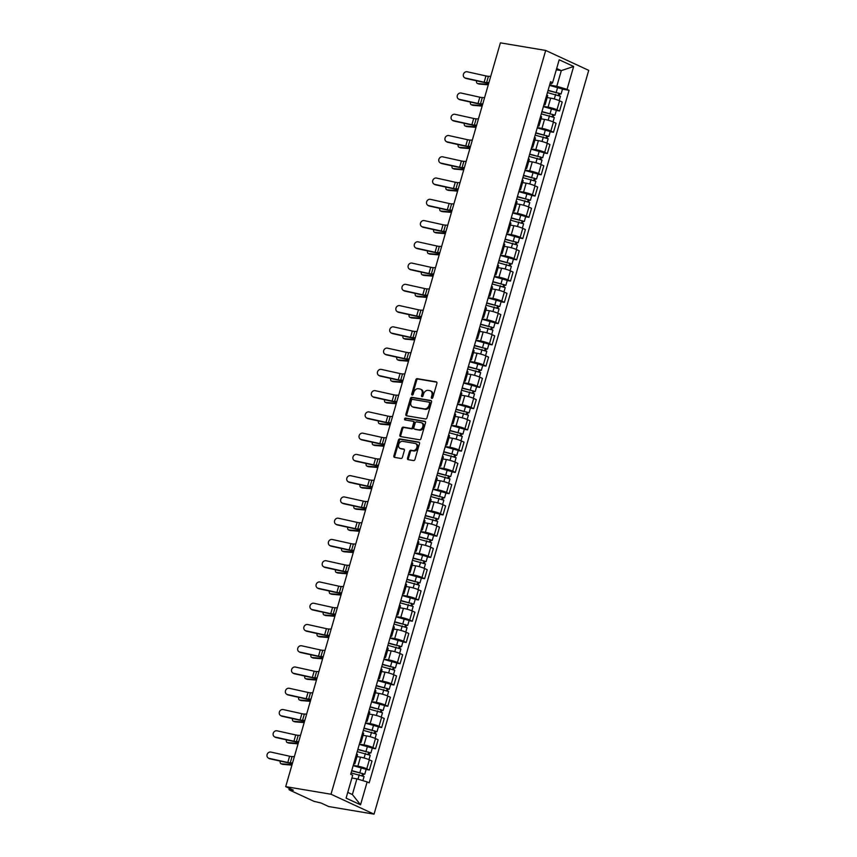 <?xml version="1.0" encoding="UTF-8"?>
<svg xmlns="http://www.w3.org/2000/svg" width="857" height="857" viewBox="0 0 857 857"><rect width="100%" height="100%" fill="white"/><g stroke="black" fill="none" stroke-linecap="round" stroke-linejoin="round"><path stroke-width="1.29" d="M431.799 398.376A0.986 0.739 -65.2 0 0 432.806 397.562L436.909 383.358A1.403 1.05 -65.2 0 0 436.234 381.836L417.263 378.665A1.403 1.05 -65.2 0 0 415.827 379.822L411.724 394.038A0.986 0.739 -65.2 0 0 413.203 394.284L413.727 392.442A4.499 3.364 -65.2 0 1 418.345 388.724L419.919 388.992A4.499 3.364 -65.2 0 1 420.573 389.196A4.499 3.364 -65.2 0 1 422.062 393.834L421.526 395.677A0.986 0.739 -65.2 0 0 423.004 395.923L423.529 394.081A4.499 3.364 -65.2 0 1 428.146 390.374L429.721 390.631A4.499 3.364 -65.2 0 1 430.375 390.835A4.499 3.364 -65.2 0 1 431.864 395.484L431.328 397.316A0.986 0.739 -65.2 0 0 431.799 398.376M407.525 458.152A1.403 1.05 -65.2 0 0 408.2 459.673L413.513 460.563A1.403 1.05 -65.2 0 0 414.959 459.395L419.512 443.615A1.403 1.05 -65.2 0 0 418.848 442.105L399.876 438.923A1.403 1.05 -65.2 0 0 398.43 440.08L393.877 455.87A1.403 1.05 -65.2 0 0 394.541 457.381L400.98 458.463A1.403 1.05 -65.2 0 0 402.415 457.295L404.365 450.546A1.403 1.05 -65.2 0 0 403.701 449.025L400.508 448.49A3.76 2.817 -65.2 0 1 399.962 448.329A3.76 2.817 -65.2 0 1 398.837 444.087A3.76 2.817 -65.2 0 1 402.576 441.334L415.067 443.433A3.76 2.817 -65.2 0 1 415.613 443.594A3.76 2.817 -65.2 0 1 416.727 447.836A3.76 2.817 -65.2 0 1 412.999 450.589L410.921 450.236A1.403 1.05 -65.2 0 0 409.475 451.403L407.525 458.152L408.393 458.549A1.403 1.05 -65.2 0 0 408.521 459.727M331.016 794.235L285.702 786.64L500.392 42.85L545.695 50.445L331.016 794.235L374.048 814.15L588.727 70.36L545.695 50.445M425.522 418.955A1.403 1.05 -65.2 0 0 426.968 417.798L431.521 402.019A1.403 1.05 -65.2 0 0 430.857 400.498L411.885 397.327A1.403 1.05 -65.2 0 0 410.439 398.484L405.886 414.263A1.403 1.05 -65.2 0 0 406.55 415.784L425.522 418.955M425.511 422.812L420.958 438.602A1.403 1.05 -65.2 0 1 419.523 439.759L400.551 436.577A1.403 1.05 -65.2 0 1 399.887 435.067L401.837 428.307A1.403 1.05 -65.2 0 1 403.272 427.15L410.964 428.436A1.403 1.05 -65.2 0 0 412.41 427.279L413.695 422.801A1.403 1.05 -65.2 0 0 413.031 421.28L405.018 419.941A0.986 0.739 -65.2 0 1 405.565 418.066L424.847 421.301A1.403 1.05 -65.2 0 1 425.511 422.812M285.702 786.64L293.319 790.165L289.57 790.047L313.919 801.316L321.118 803.03L328.734 806.555L374.048 814.15M544.174 103.879A6.588 0.878 16.1 0 1 545.116 104.65L547.709 95.663A6.588 0.878 -163.9 0 0 546.777 94.881M543.467 106.354L548.084 107.136A6.588 0.878 16.1 0 1 556.975 109.792L559.578 100.794A6.588 0.878 -163.9 0 0 550.676 98.137L547.162 97.548M559.578 100.794L562.203 102.015L559.6 111.003L556.332 110.457M545.116 104.65A6.588 0.878 16.1 0 1 543.906 104.811M556.975 109.792L559.6 111.003M538.046 125.133A6.588 0.878 16.1 0 1 538.978 125.915L541.57 116.916A6.588 0.878 -163.9 0 0 540.638 116.145M550.194 131.721L553.472 132.267L556.064 123.269L553.44 122.058A6.588 0.878 -163.9 0 0 544.538 119.391L541.024 118.802M538.978 125.915A6.588 0.878 16.1 0 1 537.768 126.075M537.328 127.618L541.945 128.389A6.588 0.878 16.1 0 1 550.847 131.046L553.472 132.267M531.908 146.397A6.588 0.878 16.1 0 1 532.84 147.168L535.432 138.181A6.588 0.878 -163.9 0 0 534.5 137.399M544.066 152.975L547.334 153.521L549.926 144.533L547.302 143.312A6.588 0.878 -163.9 0 0 538.41 140.655L534.897 140.066M532.84 147.168A6.588 0.878 16.1 0 1 531.629 147.329M531.19 148.872L535.807 149.643A6.588 0.878 16.1 0 1 544.709 152.31L547.334 153.521M525.769 167.651A6.588 0.878 16.1 0 1 526.701 168.433L529.305 159.434A6.588 0.878 -163.9 0 0 528.362 158.663M537.928 174.239L541.196 174.785L543.788 165.787L541.163 164.576A6.588 0.878 -163.9 0 0 532.272 161.909L528.758 161.32M526.701 168.433A6.588 0.878 16.1 0 1 525.502 168.593M525.052 170.136L529.669 170.907A6.588 0.878 16.1 0 1 538.571 173.564L541.196 174.785M519.631 188.915A6.588 0.878 16.1 0 1 520.563 189.686L523.166 180.698A6.588 0.878 -163.9 0 0 522.234 179.916M531.79 195.492L535.057 196.039L537.66 187.051L535.036 185.83A6.588 0.878 -163.9 0 0 526.134 183.173L522.62 182.584M520.563 189.686A6.588 0.878 16.1 0 1 519.363 189.847M518.913 191.39L523.541 192.161A6.588 0.878 16.1 0 1 532.433 194.828L535.057 196.039M513.493 210.169A6.588 0.878 16.1 0 1 514.436 210.951L517.028 201.952A6.588 0.878 -163.9 0 0 516.096 201.181M525.652 216.757L528.919 217.303L531.522 208.305L528.898 207.094A6.588 0.878 -163.9 0 0 519.995 204.427L516.482 203.837M514.436 210.951A6.588 0.878 16.1 0 1 513.225 211.111M512.786 212.654L517.403 213.425A6.588 0.878 16.1 0 1 526.294 216.082L528.919 217.303M507.365 231.433A6.588 0.878 16.1 0 1 508.297 232.204L510.89 223.216A6.588 0.878 -163.9 0 0 509.958 222.434M519.513 238.01L522.791 238.557L525.384 229.569L522.759 228.348A6.588 0.878 -163.9 0 0 513.857 225.691L510.344 225.102M508.297 232.204A6.588 0.878 16.1 0 1 507.087 232.365M506.648 233.907L511.265 234.679A6.588 0.878 16.1 0 1 520.167 237.346L522.791 238.557M501.227 252.686A6.588 0.878 16.1 0 1 502.159 253.468L504.752 244.47A6.588 0.878 -163.9 0 0 503.82 243.699M513.386 259.275L516.653 259.821L519.246 250.822L516.621 249.612A6.588 0.878 -163.9 0 0 507.73 246.945L504.216 246.355M502.159 253.468A6.588 0.878 16.1 0 1 500.959 253.629M500.509 255.172L505.127 255.943A6.588 0.878 16.1 0 1 514.029 258.6L516.653 259.821M495.089 273.951A6.588 0.878 16.1 0 1 496.021 274.722L498.624 265.734A6.588 0.878 -163.9 0 0 497.681 264.952M507.248 280.528L510.515 281.075L513.107 272.087L510.483 270.866A6.588 0.878 -163.9 0 0 501.591 268.209L498.078 267.62M496.021 274.722A6.588 0.878 16.1 0 1 494.821 274.883M494.371 276.425L498.988 277.197A6.588 0.878 16.1 0 1 507.89 279.864L510.515 281.075M488.951 295.204A6.588 0.878 16.1 0 1 489.893 295.986L492.486 286.988A6.588 0.878 -163.9 0 0 491.554 286.217M501.109 301.793L504.377 302.339L506.98 293.34L504.355 292.13A6.588 0.878 -163.9 0 0 495.453 289.462L491.939 288.873M489.893 295.986A6.588 0.878 16.1 0 1 488.683 296.147M488.233 297.69L492.861 298.461A6.588 0.878 16.1 0 1 501.752 301.118L504.377 302.339M482.812 316.469A6.588 0.878 16.1 0 1 483.755 317.24L486.348 308.252A6.588 0.878 -163.9 0 0 485.416 307.47M494.971 323.046L498.238 323.592L500.842 314.605L498.217 313.383A6.588 0.878 -163.9 0 0 489.315 310.727L485.801 310.138M483.755 317.24A6.588 0.878 16.1 0 1 482.545 317.401M482.105 318.943L486.722 319.715A6.588 0.878 16.1 0 1 495.614 322.382L498.238 323.592M476.685 337.722A6.588 0.878 16.1 0 1 477.617 338.504L480.209 329.506A6.588 0.878 -163.9 0 0 479.277 328.724M488.833 344.31L492.111 344.857L494.703 335.858L492.079 334.648A6.588 0.878 -163.9 0 0 483.177 331.98L479.663 331.391M477.617 338.504A6.588 0.878 16.1 0 1 476.406 338.665M475.967 340.208L480.584 340.979A6.588 0.878 16.1 0 1 489.486 343.636L492.111 344.857M470.547 358.987A6.588 0.878 16.1 0 1 471.479 359.758L474.071 350.77A6.588 0.878 -163.9 0 0 473.139 349.988M482.705 365.564L485.973 366.11L488.565 357.123L485.94 355.901A6.588 0.878 -163.9 0 0 477.049 353.245L473.535 352.656M471.479 359.758A6.588 0.878 16.1 0 1 470.279 359.919M469.829 361.461L474.446 362.232A6.588 0.878 16.1 0 1 483.348 364.9L485.973 366.11M464.408 380.24A6.588 0.878 16.1 0 1 465.34 381.022L467.943 372.024A6.588 0.878 -163.9 0 0 467.001 371.242M476.567 386.828L479.834 387.375L482.427 378.376L479.802 377.166A6.588 0.878 -163.9 0 0 470.911 374.498L467.397 373.909M465.34 381.022A6.588 0.878 16.1 0 1 464.14 381.183M463.691 382.725L468.318 383.497A6.588 0.878 16.1 0 1 477.21 386.153L479.834 387.375M458.27 401.505A6.588 0.878 16.1 0 1 459.213 402.276L461.805 393.288A6.588 0.878 -163.9 0 0 460.873 392.506M470.429 408.082L473.696 408.628L476.299 399.641L473.675 398.419A6.588 0.878 -163.9 0 0 464.773 395.763L461.259 395.173M459.213 402.276A6.588 0.878 16.1 0 1 458.002 402.436M457.552 403.979L462.18 404.75A6.588 0.878 16.1 0 1 471.071 407.418L473.696 408.628M452.132 422.758A6.588 0.878 16.1 0 1 453.074 423.54L455.667 414.542A6.588 0.878 -163.9 0 0 454.735 413.76M464.29 429.346L467.568 429.893L470.161 420.894L467.536 419.684A6.588 0.878 -163.9 0 0 458.634 417.016L455.121 416.427M453.074 423.54A6.588 0.878 16.1 0 1 451.864 423.701M451.425 425.243L456.042 426.015A6.588 0.878 16.1 0 1 464.944 428.671L467.568 429.893M446.004 444.022A6.588 0.878 16.1 0 1 446.936 444.794L449.529 435.806A6.588 0.878 -163.9 0 0 448.597 435.024M458.163 450.6L461.43 451.146L464.023 442.158L461.398 440.937A6.588 0.878 -163.9 0 0 452.496 438.281L448.982 437.691M446.936 444.794A6.588 0.878 16.1 0 1 445.726 444.954M445.286 446.497L449.904 447.268A6.588 0.878 16.1 0 1 458.806 449.936L461.43 451.146M439.866 465.276A6.588 0.878 16.1 0 1 440.798 466.058L443.401 457.06A6.588 0.878 -163.9 0 0 442.458 456.278M452.025 471.853L455.292 472.411L457.884 463.412L455.26 462.202A6.588 0.878 -163.9 0 0 446.368 459.534L442.855 458.945M440.798 466.058A6.588 0.878 16.1 0 1 439.598 466.219M439.148 467.761L443.765 468.533A6.588 0.878 16.1 0 1 452.667 471.189L455.292 472.411M433.728 486.54A6.588 0.878 16.1 0 1 434.66 487.312L437.263 478.324A6.588 0.878 -163.9 0 0 436.32 477.542M445.886 493.118L449.154 493.664L451.746 484.676L449.122 483.455A6.588 0.878 -163.9 0 0 440.23 480.798L436.716 480.209M434.66 487.312A6.588 0.878 16.1 0 1 433.46 487.472M433.01 489.015L437.638 489.786A6.588 0.878 16.1 0 1 446.529 492.454L449.154 493.664M427.589 507.794A6.588 0.878 16.1 0 1 428.532 508.576L431.125 499.577A6.588 0.878 -163.9 0 0 430.193 498.795M439.748 514.371L443.015 514.928L445.619 505.93L442.994 504.719A6.588 0.878 -163.9 0 0 434.092 502.052L430.578 501.463M428.532 508.576A6.588 0.878 16.1 0 1 427.322 508.737M426.872 510.279L431.5 511.051A6.588 0.878 16.1 0 1 440.391 513.707L443.015 514.928M421.451 529.058A6.588 0.878 16.1 0 1 422.394 529.83L424.986 520.842A6.588 0.878 -163.9 0 0 424.054 520.06M433.61 535.636L436.888 536.182L439.48 527.194L436.856 525.973A6.588 0.878 -163.9 0 0 427.954 523.316L424.44 522.727M422.394 529.83A6.588 0.878 16.1 0 1 421.183 529.99M420.744 531.533L425.361 532.304A6.588 0.878 16.1 0 1 434.263 534.972L436.888 536.182M415.324 550.312A6.588 0.878 16.1 0 1 416.256 551.094L418.848 542.095A6.588 0.878 -163.9 0 0 417.916 541.313M427.482 556.889L430.75 557.446L433.342 548.448L430.717 547.237A6.588 0.878 -163.9 0 0 421.815 544.57L418.302 543.981M416.256 551.094A6.588 0.878 16.1 0 1 415.045 551.255M414.606 552.797L419.223 553.568A6.588 0.878 16.1 0 1 428.125 556.225L430.75 557.446M409.185 571.576A6.588 0.878 16.1 0 1 410.117 572.347L412.72 563.36A6.588 0.878 -163.9 0 0 411.778 562.578M421.344 578.154L424.611 578.7L427.204 569.712L424.579 568.491A6.588 0.878 -163.9 0 0 415.688 565.834L412.174 565.245M410.117 572.347A6.588 0.878 16.1 0 1 408.918 572.508M408.468 574.051L413.085 574.822A6.588 0.878 16.1 0 1 421.987 577.489L424.611 578.7M403.047 592.83A6.588 0.878 16.1 0 1 403.979 593.612L406.582 584.613A6.588 0.878 -163.9 0 0 405.64 583.831M415.206 599.407L418.473 599.964L421.076 590.966L418.441 589.755A6.588 0.878 -163.9 0 0 409.55 587.088L406.036 586.499M403.979 593.612A6.588 0.878 16.1 0 1 402.779 593.772M402.329 595.315L406.957 596.086A6.588 0.878 16.1 0 1 415.849 598.743L418.473 599.964M396.909 614.083A6.588 0.878 16.1 0 1 397.852 614.865L400.444 605.878A6.588 0.878 -163.9 0 0 399.512 605.096M409.068 620.672L412.335 621.218L414.938 612.219L412.313 611.009A6.588 0.878 -163.9 0 0 403.411 608.352L399.898 607.763M397.852 614.865A6.588 0.878 16.1 0 1 396.641 615.026M396.191 616.569L400.819 617.34A6.588 0.878 16.1 0 1 409.71 620.007L412.335 621.218M390.781 635.348A6.588 0.878 16.1 0 1 391.713 636.13L394.306 627.131A6.588 0.878 -163.9 0 0 393.374 626.349M402.929 641.925L406.207 642.482L408.8 633.484L406.175 632.273A6.588 0.878 -163.9 0 0 397.273 629.606L393.759 629.017M391.713 636.13A6.588 0.878 16.1 0 1 390.503 636.29M390.064 637.833L394.681 638.604A6.588 0.878 16.1 0 1 403.583 641.261L406.207 642.482M384.643 656.601A6.588 0.878 16.1 0 1 385.575 657.383L388.167 648.395A6.588 0.878 -163.9 0 0 387.235 647.613M396.802 663.189L400.069 663.736L402.661 654.737L400.037 653.527A6.588 0.878 -163.9 0 0 391.146 650.87L387.621 650.281M385.575 657.383A6.588 0.878 16.1 0 1 384.365 657.544M383.925 659.087L388.542 659.858A6.588 0.878 16.1 0 1 397.444 662.525L400.069 663.736M378.505 677.866A6.588 0.878 16.1 0 1 379.437 678.648L382.04 669.649A6.588 0.878 -163.9 0 0 381.097 668.867M390.663 684.443L393.931 685L396.523 676.002L393.899 674.791A6.588 0.878 -163.9 0 0 385.007 672.124L381.494 671.534M379.437 678.648A6.588 0.878 16.1 0 1 378.237 678.808M377.787 680.351L382.404 681.122A6.588 0.878 16.1 0 1 391.306 683.779L393.931 685M372.367 699.119A6.588 0.878 16.1 0 1 373.298 699.901L375.902 690.913A6.588 0.878 -163.9 0 0 374.959 690.131M384.525 705.707L387.793 706.254L390.396 697.255L387.771 696.045A6.588 0.878 -163.9 0 0 378.869 693.388L375.355 692.799M373.298 699.901A6.588 0.878 16.1 0 1 372.099 700.062M371.649 701.604L376.277 702.376A6.588 0.878 16.1 0 1 385.168 705.043L387.793 706.254M366.228 720.383A6.588 0.878 16.1 0 1 367.171 721.166L369.763 712.167A6.588 0.878 -163.9 0 0 368.831 711.385M378.387 726.961L381.654 727.518L384.257 718.52L381.633 717.309A6.588 0.878 -163.9 0 0 372.731 714.642L369.217 714.052M367.171 721.166A6.588 0.878 16.1 0 1 365.96 721.326M365.51 722.869L370.138 723.64A6.588 0.878 16.1 0 1 379.03 726.297L381.654 727.518M360.101 741.637A6.588 0.878 16.1 0 1 361.033 742.419L363.625 733.431A6.588 0.878 -163.9 0 0 362.693 732.649M372.249 748.225L375.527 748.772L378.119 739.773L375.495 738.563A6.588 0.878 -163.9 0 0 366.592 735.906L363.079 735.317M361.033 742.419A6.588 0.878 16.1 0 1 359.822 742.58M359.383 744.122L364 744.894A6.588 0.878 16.1 0 1 372.902 747.561L375.527 748.772M353.962 762.901A6.588 0.878 16.1 0 1 354.894 763.683L357.487 754.685A6.588 0.878 -163.9 0 0 356.555 753.903M366.121 769.479L369.388 770.036L371.981 761.037L369.356 759.827A6.588 0.878 -163.9 0 0 360.465 757.159L356.951 756.57M354.894 763.683A6.588 0.878 16.1 0 1 353.684 763.844M353.245 765.387L357.862 766.158A6.588 0.878 16.1 0 1 366.764 768.815L369.388 770.036M347.738 792.382L352.377 794.525L356.898 778.852L367.15 781.916L360.54 804.809L346.089 798.124L352.698 775.221L350.674 774.289L550.569 81.736L552.594 82.679L551.458 83.836L550.033 83.59M549.594 85.1L556.793 86.3L561.314 70.628L556.686 68.485M556.311 69.792L561.314 70.628L573.654 66.471L567.045 89.364L556.793 86.3M552.594 82.679L559.192 59.786L573.654 66.471M367.15 781.916L369.174 782.859L569.069 90.306L567.045 89.364M356.898 778.852L351.895 778.017M562.471 89.203L569.069 90.306M352.377 794.525L360.54 804.809M432.185 398.323A0.986 0.739 -65.2 0 1 432.185 397.723L432.721 395.88A4.499 3.364 -65.2 0 0 431.232 391.231L430.375 390.835M420.573 389.196L421.43 389.592A4.499 3.364 -65.2 0 1 422.919 394.241L422.383 396.073A0.986 0.739 -65.2 0 0 422.383 396.684M436.77 382.179L418.13 379.062A1.403 1.05 -65.2 0 0 416.684 380.219L412.581 394.434A0.986 0.739 -65.2 0 0 412.581 395.045M431.392 400.84L412.742 397.723A1.403 1.05 -65.2 0 0 411.306 398.88L406.743 414.67A1.403 1.05 -65.2 0 0 406.882 415.838M429.625 403.24A0.986 0.739 -65.2 0 0 429.153 402.179L412.496 399.383A0.986 0.739 -65.2 0 0 411.489 400.198L410.932 402.137A4.499 3.364 -65.2 0 0 412.421 406.786A4.499 3.364 -65.2 0 0 413.074 406.989L424.451 408.896A4.499 3.364 -65.2 0 0 429.057 405.179L429.625 403.24L430.482 403.636A0.986 0.739 -65.2 0 0 430.01 402.576L429.421 402.308M412.421 406.786L413.278 407.182A4.499 3.364 -65.2 0 0 413.931 407.386L413.074 406.989M430.482 403.636L429.925 405.575A4.499 3.364 -65.2 0 1 425.308 409.292L413.931 407.386M413.888 421.687A1.403 1.05 -65.2 0 1 414.563 423.197L413.267 427.675A1.403 1.05 -65.2 0 1 411.831 428.843L404.129 427.547A1.403 1.05 -65.2 0 0 402.694 428.714L400.744 435.463A1.403 1.05 -65.2 0 0 400.872 436.631M425.383 421.644L406.422 418.462A0.986 0.739 -65.2 0 0 405.457 420.016M418.944 429.775A3.76 2.817 -65.2 0 0 422.683 427.032A3.76 2.817 -65.2 0 0 421.558 422.79A3.76 2.817 -65.2 0 0 421.012 422.619L416.62 421.88A1.403 1.05 -65.2 0 0 415.174 423.047L413.877 427.525A1.403 1.05 -65.2 0 0 414.552 429.036L419.812 430.171A3.76 2.817 -65.2 0 0 423.54 427.429A3.76 2.817 -65.2 0 0 422.426 423.187L421.558 422.79M415.024 429.261A1.403 1.05 -65.2 0 0 415.409 429.443L414.552 429.036M419.812 430.171L415.409 429.443M415.613 443.594L416.47 444.001A3.76 2.817 -65.2 0 1 417.595 448.243A3.76 2.817 -65.2 0 1 413.856 450.986L411.778 450.632A1.403 1.05 -65.2 0 0 410.342 451.8L408.393 458.549M399.962 448.329L400.819 448.725A3.76 2.817 -65.2 0 0 401.365 448.897L400.508 448.49M404.236 449.368L401.365 448.897M419.384 442.448L400.733 439.32A1.403 1.05 -65.2 0 0 399.298 440.477L394.734 456.267A1.403 1.05 -65.2 0 0 394.873 457.434M488.265 84.832L479.106 84.072A3.289 1.8 111.2 0 1 478.827 84.007A3.289 1.8 111.2 0 1 478.57 83.868M476.578 80.804A3.289 1.8 -68.8 0 0 477.37 83.45A3.289 1.8 -68.8 0 0 477.66 83.515L479.106 84.072M547.43 92.61L560.435 96.252L559.171 100.623M548.019 90.563L559.31 93.424L558.207 95.138M548.094 90.296L561.099 93.938L559.814 93.938L559.342 95.566M549.508 85.389L562.513 89.032L561.099 93.938M558.796 93.092L559.814 93.938M488.394 84.404L477.66 83.515M490.718 76.348L488.415 76.305A5.292 0.707 16.1 0 1 485.962 75.93L467.269 71.795A3.289 2.946 -58.2 0 0 464.623 77.73A3.289 2.946 -58.2 0 0 465.458 78.062L466.165 78.501A3.289 2.946 121.8 0 1 465.33 78.158L464.623 77.73M488.908 82.626L486.615 82.572A5.292 0.707 16.1 0 1 484.151 82.197L465.458 78.062M488.758 83.15L488.179 83.14A7.156 0.953 16.1 0 1 484.858 82.636L466.165 78.501M482.137 106.097L472.968 105.336A3.289 1.8 111.2 0 1 472.689 105.272A3.289 1.8 111.2 0 1 472.432 105.122M470.439 102.058A3.289 1.8 -68.8 0 0 471.232 104.704A3.289 1.8 -68.8 0 0 471.521 104.768L472.968 105.336M541.292 113.874L554.297 117.516L553.044 121.876M541.881 111.817L553.183 114.677L552.069 116.402M541.956 111.56L554.972 115.202L553.676 115.202L553.215 116.831M543.381 106.654L556.386 110.296L554.972 115.202M552.658 114.356L553.676 115.202M482.255 105.668L471.521 104.768M475.999 127.35L466.829 126.59A3.289 1.8 111.2 0 1 466.551 126.525A3.289 1.8 111.2 0 1 466.294 126.386M464.301 123.322A3.289 1.8 -68.8 0 0 465.105 125.968A3.289 1.8 -68.8 0 0 465.383 126.033L466.829 126.59M535.154 135.127L548.159 138.77L546.905 143.14M535.754 133.081L547.045 135.942L545.93 137.656M535.829 132.814L548.834 136.456L547.548 136.456L547.077 138.084M537.243 127.907L550.248 131.549L548.834 136.456M546.52 135.61L547.548 136.456M476.117 126.922L465.383 126.033M484.58 97.612L482.287 97.569A5.292 0.707 16.1 0 1 479.824 97.195L461.13 93.049A3.289 2.946 -58.2 0 0 459.32 99.326L460.027 99.755A3.289 2.946 121.8 0 1 459.191 99.423L458.495 98.984M482.77 103.879L480.477 103.836A5.292 0.707 16.1 0 1 478.013 103.461L459.32 99.326M482.62 104.415L482.041 104.404A7.156 0.953 16.1 0 1 478.72 103.901L460.027 99.755M478.442 118.866L476.149 118.823A5.292 0.707 16.1 0 1 473.685 118.448L454.992 114.313A3.289 2.946 -58.2 0 0 453.182 120.58L453.889 121.019A3.289 2.946 121.8 0 1 453.064 120.676L452.357 120.248M476.631 125.143L474.339 125.09A5.292 0.707 16.1 0 1 471.886 124.715L453.182 120.58M476.481 125.668L475.903 125.658A7.156 0.953 16.1 0 1 472.582 125.154L453.889 121.019M469.861 148.615L460.702 147.854A3.289 1.8 111.2 0 1 460.413 147.79A3.289 1.8 111.2 0 1 460.166 147.64M458.163 144.576A3.289 1.8 -68.8 0 0 458.966 147.222A3.289 1.8 -68.8 0 0 459.245 147.286L460.702 147.854M529.015 156.392L542.02 160.034L540.767 164.394M529.615 154.335L540.906 157.195L539.792 158.92M529.69 154.078L542.695 157.72L541.41 157.72L540.938 159.348M531.104 149.172L544.109 152.814L542.695 157.72M540.381 156.874L541.41 157.72M469.99 148.186L459.245 147.286M463.723 169.868L454.564 169.108A3.289 1.8 111.2 0 1 454.274 169.043A3.289 1.8 111.2 0 1 454.028 168.904M452.025 165.84A3.289 1.8 -68.8 0 0 452.828 168.486A3.289 1.8 -68.8 0 0 453.107 168.55L454.564 169.108M522.888 177.645L535.893 181.288L534.629 185.658M523.477 175.599L534.768 178.46L533.654 180.174M523.552 175.331L536.557 178.974L535.271 178.974L534.8 180.602M524.966 170.425L537.971 174.067L536.557 178.974M534.254 178.127L535.271 178.974M463.851 169.44L453.107 168.55M457.584 191.132L448.425 190.372A3.289 1.8 111.2 0 1 448.147 190.308A3.289 1.8 111.2 0 1 447.89 190.158M445.897 187.094A3.289 1.8 -68.8 0 0 446.69 189.74A3.289 1.8 -68.8 0 0 446.979 189.804L448.425 190.372M516.75 198.91L529.755 202.552L528.49 206.912M517.339 196.853L528.63 199.713L527.526 201.438M517.414 196.596L530.419 200.238L529.133 200.238L528.673 201.866M518.828 191.689L531.843 195.332L530.419 200.238M528.116 199.392L529.133 200.238M457.713 190.704L446.979 189.804M472.314 140.13L470.011 140.087A5.292 0.707 16.1 0 1 467.558 139.712L448.854 135.567A3.289 2.946 -58.2 0 0 447.043 141.844L447.75 142.273A3.289 2.946 121.8 0 1 446.925 141.941L446.218 141.501M470.504 146.397L468.201 146.354A5.292 0.707 16.1 0 1 465.747 145.979L447.043 141.844M470.343 146.933L469.775 146.922A7.156 0.953 16.1 0 1 466.454 146.418L447.75 142.273M466.176 161.384L463.873 161.341A5.292 0.707 16.1 0 1 461.42 160.966L442.715 156.831A3.289 2.946 -58.2 0 0 440.08 162.766A3.289 2.946 -58.2 0 0 440.916 163.098L441.612 163.537A3.289 2.946 121.8 0 1 440.787 163.194L440.08 162.766M464.365 167.661L462.062 167.608A5.292 0.707 16.1 0 1 459.609 167.233L440.916 163.098M464.215 168.186L463.637 168.176A7.156 0.953 16.1 0 1 460.316 167.672L441.612 163.537M460.038 182.648L457.734 182.605A5.292 0.707 16.1 0 1 455.281 182.23L436.588 178.085A3.289 2.946 -58.2 0 0 433.942 184.019A3.289 2.946 -58.2 0 0 434.778 184.362L435.485 184.791A3.289 2.946 121.8 0 1 434.649 184.459L433.942 184.019M458.227 188.915L455.935 188.872A5.292 0.707 16.1 0 1 453.471 188.497L434.778 184.362M458.077 189.451L457.499 189.44A7.156 0.953 16.1 0 1 454.178 188.936L435.485 184.791M451.457 212.386L442.287 211.625A3.289 1.8 111.2 0 1 442.008 211.561A3.289 1.8 111.2 0 1 441.751 211.422M439.759 208.358A3.289 1.8 -68.8 0 0 440.552 211.004A3.289 1.8 -68.8 0 0 440.841 211.068L442.287 211.625M510.611 220.163L523.616 223.806L522.363 228.176M511.2 218.117L522.502 220.977L521.388 222.691M511.275 217.849L524.291 221.492L522.995 221.492L522.534 223.12M512.7 212.943L525.705 216.585L524.291 221.492M521.977 220.645L522.995 221.492M451.575 211.958L440.841 211.068M453.899 203.902L451.607 203.859A5.292 0.707 16.1 0 1 449.143 203.484L430.45 199.349A3.289 2.946 -58.2 0 0 428.639 205.616L429.346 206.055A3.289 2.946 121.8 0 1 428.511 205.712L427.814 205.284M452.089 210.179L449.796 210.126A5.292 0.707 16.1 0 1 447.333 209.751L428.639 205.616M451.939 210.704L451.36 210.693A7.156 0.953 16.1 0 1 448.04 210.19L429.346 206.055M445.319 233.65L436.149 232.89A3.289 1.8 111.2 0 1 435.87 232.825A3.289 1.8 111.2 0 1 435.613 232.675M433.621 229.612A3.289 1.8 -68.8 0 0 434.424 232.258A3.289 1.8 -68.8 0 0 434.703 232.322L436.149 232.89M504.473 241.428L517.478 245.07L516.225 249.43M505.073 239.371L516.364 242.231L515.25 243.956M505.148 239.114L518.153 242.756L516.867 242.756L516.396 244.384M506.562 234.207L519.567 237.85L518.153 242.756M515.839 241.91L516.867 242.756M445.436 233.222L434.703 232.322M447.761 225.166L445.469 225.112A5.292 0.707 16.1 0 1 443.005 224.748L424.311 220.603A3.289 2.946 -58.2 0 0 422.501 226.88L423.208 227.309A3.289 2.946 121.8 0 1 422.383 226.976L421.676 226.537M445.951 231.433L443.658 231.39A5.292 0.707 16.1 0 1 441.205 231.015L422.501 226.88M445.801 231.968L445.222 231.958A7.156 0.953 16.1 0 1 441.901 231.444L423.208 227.309M439.18 254.904L430.021 254.143A3.289 1.8 111.2 0 1 429.732 254.079A3.289 1.8 111.2 0 1 429.486 253.94M427.482 250.876A3.289 1.8 -68.8 0 0 428.286 253.522A3.289 1.8 -68.8 0 0 428.564 253.586L430.021 254.143M498.335 262.681L511.35 266.323L510.086 270.683M498.935 260.635L510.226 263.495L509.112 265.209M499.01 260.367L512.015 264.01L510.729 264.01L510.258 265.638M500.424 255.461L513.429 259.103L512.015 264.01M509.701 263.163L510.729 264.01M439.309 254.475L428.564 253.586M441.634 246.42L439.33 246.377A5.292 0.707 16.1 0 1 436.877 246.002L418.173 241.867A3.289 2.946 -58.2 0 0 416.363 248.134L417.07 248.573A3.289 2.946 121.8 0 1 416.245 248.23L415.538 247.802M439.823 252.697L437.52 252.644A5.292 0.707 16.1 0 1 435.067 252.269L416.363 248.134M439.662 253.222L439.095 253.211A7.156 0.953 16.1 0 1 435.774 252.708L417.07 248.573M433.042 276.168L423.883 275.408A3.289 1.8 111.2 0 1 423.594 275.343A3.289 1.8 111.2 0 1 423.347 275.193M421.344 272.13A3.289 1.8 -68.8 0 0 422.147 274.776A3.289 1.8 -68.8 0 0 422.426 274.84L423.883 275.408M492.207 283.946L505.212 287.588L503.948 291.948M492.796 281.889L504.087 284.749L502.973 286.474M492.871 281.632L505.876 285.274L504.591 285.274L504.12 286.902M494.285 276.725L507.29 280.368L505.876 285.274M503.573 284.428L504.591 285.274M433.171 275.729L422.426 274.84M435.495 267.684L433.192 267.63A5.292 0.707 16.1 0 1 430.739 267.266L412.035 263.12A3.289 2.946 -58.2 0 0 409.4 269.055A3.289 2.946 -58.2 0 0 410.235 269.387L410.932 269.826A3.289 2.946 121.8 0 1 410.107 269.494L409.4 269.055M433.685 273.951L431.382 273.908A5.292 0.707 16.1 0 1 428.928 273.533L410.235 269.387M433.535 274.486L432.956 274.476A7.156 0.953 16.1 0 1 429.636 273.961L410.932 269.826M426.904 297.422L417.745 296.661A3.289 1.8 111.2 0 1 417.466 296.597A3.289 1.8 111.2 0 1 417.209 296.458M415.217 293.394A3.289 1.8 -68.8 0 0 416.009 296.04A3.289 1.8 -68.8 0 0 416.298 296.104L417.745 296.661M486.069 305.199L499.074 308.841L497.81 313.201M486.658 303.153L497.949 306.013L496.846 307.727M486.733 302.885L499.738 306.527L498.453 306.527L497.992 308.156M488.147 297.979L501.163 301.621L499.738 306.527M497.435 305.681L498.453 306.527M427.032 296.993L416.298 296.104M429.357 288.938L427.054 288.895A5.292 0.707 16.1 0 1 424.601 288.52L405.907 284.385A3.289 2.946 -58.2 0 0 403.261 290.319A3.289 2.946 -58.2 0 0 404.097 290.652L404.804 291.091A3.289 2.946 121.8 0 1 403.968 290.748L403.261 290.319M427.547 295.215L425.254 295.162A5.292 0.707 16.1 0 1 422.79 294.787L404.097 290.652M427.397 295.74L426.818 295.729A7.156 0.953 16.1 0 1 423.497 295.226L404.804 291.091M420.776 318.686L411.606 317.926A3.289 1.8 111.2 0 1 411.328 317.851A3.289 1.8 111.2 0 1 411.071 317.711M409.078 314.648A3.289 1.8 -68.8 0 0 409.871 317.294A3.289 1.8 -68.8 0 0 410.16 317.358L411.606 317.926M479.931 326.463L492.936 330.106L491.682 334.466M480.52 324.407L491.822 327.267L490.707 328.992M480.595 324.15L493.611 327.792L492.325 327.792L491.854 329.42M482.02 319.243L495.025 322.885L493.611 327.792M491.297 326.945L492.325 327.792M420.894 318.247L410.16 317.358M423.219 310.202L420.926 310.148A5.292 0.707 16.1 0 1 418.462 309.784L399.769 305.638A3.289 2.946 -58.2 0 0 397.959 311.905L398.666 312.344A3.289 2.946 121.8 0 1 397.841 312.012L397.134 311.573M421.408 316.469L419.116 316.426A5.292 0.707 16.1 0 1 416.652 316.051L397.959 311.905M421.258 317.004L420.68 316.994A7.156 0.953 16.1 0 1 417.359 316.479L398.666 312.344M414.638 339.94L405.468 339.179A3.289 1.8 111.2 0 1 405.19 339.115A3.289 1.8 111.2 0 1 404.933 338.976M402.94 335.912A3.289 1.8 -68.8 0 0 403.743 338.558A3.289 1.8 -68.8 0 0 404.022 338.622L405.468 339.179M473.792 347.717L486.797 351.359L485.544 355.719M474.392 345.671L485.683 348.531L484.569 350.245M474.467 345.403L487.472 349.045L486.187 349.045L485.715 350.674M475.881 340.497L488.886 344.139L487.472 349.045M485.158 348.199L486.187 349.045M414.756 339.511L404.022 338.622M417.08 331.455L414.788 331.413A5.292 0.707 16.1 0 1 412.335 331.038L393.631 326.903A3.289 2.946 -58.2 0 0 391.82 333.169L392.527 333.609A3.289 2.946 121.8 0 1 391.703 333.266L390.996 332.837M415.281 337.733L412.978 337.679A5.292 0.707 16.1 0 1 410.524 337.304L391.82 333.169M415.12 338.258L414.542 338.247A7.156 0.953 16.1 0 1 411.221 337.744L392.527 333.609M408.5 361.204L399.341 360.443A3.289 1.8 111.2 0 1 399.051 360.368A3.289 1.8 111.2 0 1 398.805 360.229M396.802 357.165A3.289 1.8 -68.8 0 0 397.605 359.811A3.289 1.8 -68.8 0 0 397.884 359.876L399.341 360.443M467.654 368.981L480.67 372.624L479.406 376.984M468.254 366.925L479.545 369.785L478.431 371.51M468.329 366.657L481.334 370.31L480.049 370.31L479.577 371.938M469.743 361.761L482.748 365.403L481.334 370.31M479.02 369.463L480.049 370.31M408.628 360.765L397.884 359.876M410.953 352.72L408.65 352.666A5.292 0.707 16.1 0 1 406.197 352.302L387.493 348.156A3.289 2.946 -58.2 0 0 385.682 354.423L386.389 354.862A3.289 2.946 121.8 0 1 385.564 354.53L384.857 354.091M409.143 358.987L406.839 358.944A5.292 0.707 16.1 0 1 404.386 358.569L385.682 354.423M408.982 359.522L408.414 359.512A7.156 0.953 16.1 0 1 405.093 358.997L386.389 354.862M402.362 382.458L393.202 381.697A3.289 1.8 111.2 0 1 392.913 381.633A3.289 1.8 111.2 0 1 392.667 381.494M390.663 378.43A3.289 1.8 -68.8 0 0 391.467 381.076A3.289 1.8 -68.8 0 0 391.745 381.14L393.202 381.697M461.527 390.235L474.532 393.877L473.268 398.237M462.116 388.189L473.407 391.049L472.293 392.763M462.191 387.921L475.196 391.563L473.91 391.563L473.439 393.192M463.605 383.015L476.61 386.657L475.196 391.563M472.893 390.717L473.91 391.563M402.49 382.029L391.745 381.14M404.815 373.973L402.511 373.931A5.292 0.707 16.1 0 1 400.058 373.556L381.365 369.421A3.289 2.946 -58.2 0 0 378.719 375.355A3.289 2.946 -58.2 0 0 379.555 375.687L380.251 376.127A3.289 2.946 121.8 0 1 379.426 375.784L378.719 375.355M403.004 380.24L400.701 380.197A5.292 0.707 16.1 0 1 398.248 379.822L379.555 375.687M402.854 380.776L402.276 380.765A7.156 0.953 16.1 0 1 398.955 380.262L380.251 376.127M396.223 403.722L387.064 402.951A3.289 1.8 111.2 0 1 386.786 402.886A3.289 1.8 111.2 0 1 386.528 402.747M384.536 399.683A3.289 1.8 -68.8 0 0 385.329 402.329A3.289 1.8 -68.8 0 0 385.618 402.394L387.064 402.951M455.388 411.499L468.393 415.142L467.129 419.502M455.978 409.442L467.279 412.303L466.165 414.027M456.053 409.175L469.058 412.828L467.772 412.828L467.311 414.456M457.477 404.279L470.482 407.921L469.058 412.828M466.754 411.981L467.772 412.828M396.352 403.283L385.618 402.394M398.676 395.238L396.373 395.184A5.292 0.707 16.1 0 1 393.92 394.82L375.227 390.674A3.289 2.946 -58.2 0 0 373.416 396.941L374.123 397.38A3.289 2.946 121.8 0 1 373.288 397.048L372.591 396.609M396.866 401.505L394.574 401.462A5.292 0.707 16.1 0 1 392.11 401.087L373.416 396.941M396.716 402.04L396.138 402.029A7.156 0.953 16.1 0 1 392.817 401.515L374.123 397.38M390.096 424.976L380.926 424.215A3.289 1.8 111.2 0 1 380.647 424.151A3.289 1.8 111.2 0 1 380.39 424.011M378.398 420.948A3.289 1.8 -68.8 0 0 379.19 423.594A3.289 1.8 -68.8 0 0 379.48 423.658L380.926 424.215M449.25 432.753L462.255 436.395L461.002 440.755M449.839 430.707L461.141 433.567L460.027 435.281M449.925 430.439L462.93 434.081L461.644 434.081L461.173 435.71M451.339 425.533L464.344 429.175L462.93 434.081M460.616 433.235L461.644 434.081M390.214 424.547L379.48 423.658M392.538 416.491L390.246 416.448A5.292 0.707 16.1 0 1 387.782 416.073L369.088 411.938A3.289 2.946 -58.2 0 0 367.278 418.205L367.985 418.645A3.289 2.946 121.8 0 1 367.16 418.302L366.453 417.873M390.728 422.758L388.435 422.715A5.292 0.707 16.1 0 1 385.971 422.34L367.278 418.205M390.578 423.294L389.999 423.283A7.156 0.953 16.1 0 1 386.678 422.78L367.985 418.645M383.957 446.24L374.788 445.469A3.289 1.8 111.2 0 1 374.509 445.404A3.289 1.8 111.2 0 1 374.252 445.265M372.259 442.201A3.289 1.8 -68.8 0 0 373.063 444.847A3.289 1.8 -68.8 0 0 373.341 444.912L374.788 445.469M443.112 454.017L456.117 457.659L454.863 462.019M443.712 451.96L455.003 454.821L453.889 456.545M443.787 451.693L456.792 455.346L455.506 455.346L455.035 456.974M445.201 446.797L458.206 450.439L456.792 455.346M454.478 454.499L455.506 455.346M384.075 445.801L373.341 444.912M386.4 437.756L384.107 437.702A5.292 0.707 16.1 0 1 381.654 437.327L362.95 433.192A3.289 2.946 -58.2 0 0 361.14 439.459L361.847 439.898A3.289 2.946 121.8 0 1 361.022 439.566L360.315 439.127M384.6 444.022L382.297 443.98A5.292 0.707 16.1 0 1 379.844 443.605L361.14 439.459M384.439 444.558L383.861 444.547A7.156 0.953 16.1 0 1 380.54 444.033L361.847 439.898M377.819 467.493L368.66 466.733A3.289 1.8 111.2 0 1 368.371 466.669A3.289 1.8 111.2 0 1 368.124 466.529M366.121 463.466A3.289 1.8 -68.8 0 0 366.925 466.112A3.289 1.8 -68.8 0 0 367.203 466.176L368.66 466.733M436.984 475.271L449.989 478.913L448.725 483.273M437.573 473.225L448.864 476.085L447.75 477.799M437.648 472.957L450.653 476.599L449.368 476.599L448.897 478.227M439.063 468.051L452.067 471.693L450.653 476.599M448.34 475.753L449.368 476.599M377.948 467.065L367.203 466.176M380.272 459.009L377.969 458.966A5.292 0.707 16.1 0 1 375.516 458.591L356.812 454.456A3.289 2.946 -58.2 0 0 355.002 460.723L355.709 461.162A3.289 2.946 121.8 0 1 354.884 460.82L354.177 460.391M378.462 465.276L376.159 465.233A5.292 0.707 16.1 0 1 373.706 464.858L355.002 460.723M378.301 465.812L377.733 465.801A7.156 0.953 16.1 0 1 374.413 465.297L355.709 461.162M371.681 488.758L362.522 487.987A3.289 1.8 111.2 0 1 362.232 487.922A3.289 1.8 111.2 0 1 361.986 487.783M359.994 484.719A3.289 1.8 -68.8 0 0 360.786 487.365A3.289 1.8 -68.8 0 0 361.065 487.429L362.522 487.987M430.846 496.535L443.851 500.177L442.587 504.537M431.435 494.478L442.726 497.339L441.612 499.063M431.51 494.21L444.515 497.863L443.23 497.863L442.758 499.492M432.924 489.304L445.929 492.957L444.515 497.863M442.212 497.017L443.23 497.863M371.809 488.319L361.065 487.429M374.134 480.274L371.831 480.22A5.292 0.707 16.1 0 1 369.378 479.845L350.684 475.71A3.289 2.946 -58.2 0 0 348.038 481.645A3.289 2.946 -58.2 0 0 348.874 481.977L349.57 482.416A3.289 2.946 121.8 0 1 348.745 482.084L348.038 481.645M372.324 486.54L370.02 486.497A5.292 0.707 16.1 0 1 367.567 486.123L348.874 481.977M372.174 487.076L371.595 487.065A7.156 0.953 16.1 0 1 368.274 486.551L349.57 482.416M365.543 510.011L356.383 509.251A3.289 1.8 111.2 0 1 356.105 509.187A3.289 1.8 111.2 0 1 355.848 509.047M353.855 505.984A3.289 1.8 -68.8 0 0 354.648 508.63A3.289 1.8 -68.8 0 0 354.937 508.694L356.383 509.251M424.708 517.789L437.713 521.431L436.449 525.791M425.297 515.743L436.599 518.603L435.485 520.317M425.372 515.475L438.377 519.117L437.091 519.117L436.631 520.745M426.797 510.568L439.802 514.211L438.377 519.117M436.074 518.271L437.091 519.117M365.671 509.583L354.937 508.694M367.996 501.527L365.703 501.484A5.292 0.707 16.1 0 1 363.239 501.109L344.546 496.974A3.289 2.946 -58.2 0 0 342.736 503.241L343.443 503.68A3.289 2.946 121.8 0 1 342.607 503.338L341.911 502.909M366.185 507.794L363.893 507.751A5.292 0.707 16.1 0 1 361.429 507.376L342.736 503.241M366.035 508.33L365.457 508.319A7.156 0.953 16.1 0 1 362.136 507.815L343.443 503.68M359.415 531.276L350.245 530.504A3.289 1.8 111.2 0 1 349.967 530.44A3.289 1.8 111.2 0 1 349.71 530.301M347.717 527.237A3.289 1.8 -68.8 0 0 348.51 529.883A3.289 1.8 -68.8 0 0 348.799 529.947L350.245 530.504M418.57 539.053L431.574 542.695L430.321 547.055M419.159 536.996L430.46 539.856L429.346 541.581M419.244 536.728L432.249 540.381L430.964 540.381L430.493 541.999M420.658 531.822L433.663 535.475L432.249 540.381M429.935 539.524L430.964 540.381M359.533 530.837L348.799 529.947M361.858 522.791L359.565 522.738A5.292 0.707 16.1 0 1 357.101 522.363L338.408 518.228A3.289 2.946 -58.2 0 0 336.597 524.495L337.304 524.934A3.289 2.946 121.8 0 1 336.48 524.602L335.773 524.163M360.047 529.058L357.755 529.015A5.292 0.707 16.1 0 1 355.291 528.64L336.597 524.495M359.897 529.594L359.319 529.583A7.156 0.953 16.1 0 1 355.998 529.069L337.304 524.934M353.277 552.529L344.118 551.769A3.289 1.8 111.2 0 1 343.828 551.704A3.289 1.8 111.2 0 1 343.571 551.565M341.579 548.501A3.289 1.8 -68.8 0 0 342.382 551.137A3.289 1.8 -68.8 0 0 342.661 551.212L344.118 551.769M412.431 560.307L425.436 563.949L424.183 568.309M413.031 558.261L424.322 561.121L423.208 562.835M413.106 557.993L426.111 561.635L424.826 561.635L424.354 563.263M414.52 553.086L427.525 556.729L426.111 561.635M423.797 560.789L424.826 561.635M353.405 552.101L342.661 551.212M355.719 544.045L353.427 544.002A5.292 0.707 16.1 0 1 350.974 543.627L332.27 539.492A3.289 2.946 -58.2 0 0 330.459 545.759L331.166 546.198A3.289 2.946 121.8 0 1 330.341 545.855L329.634 545.427M353.92 550.312L351.616 550.269A5.292 0.707 16.1 0 1 349.163 549.894L330.459 545.759M353.759 550.847L353.18 550.837A7.156 0.953 16.1 0 1 349.86 550.333L331.166 546.198M347.139 573.794L337.979 573.022A3.289 1.8 111.2 0 1 337.69 572.958A3.289 1.8 111.2 0 1 337.444 572.819M335.441 569.755A3.289 1.8 -68.8 0 0 336.244 572.401A3.289 1.8 -68.8 0 0 336.522 572.465L337.979 573.022M406.304 581.571L419.309 585.213L418.045 589.573M406.893 579.514L418.184 582.374L417.07 584.099M406.968 579.246L419.973 582.889L418.687 582.899L418.216 584.517M408.382 574.34L421.387 577.993L419.973 582.889M417.659 582.042L418.687 582.899M347.267 573.354L336.522 572.465M349.592 565.309L347.289 565.256A5.292 0.707 16.1 0 1 344.835 564.881L326.131 560.746A3.289 2.946 -58.2 0 0 324.321 567.013L325.028 567.452A3.289 2.946 121.8 0 1 324.203 567.12L323.496 566.681M347.781 571.576L345.478 571.533A5.292 0.707 16.1 0 1 343.025 571.158L324.321 567.013M347.621 572.112L347.053 572.101A7.156 0.953 16.1 0 1 343.732 571.587L325.028 567.452M341 595.047L331.841 594.287A3.289 1.8 111.2 0 1 331.552 594.222A3.289 1.8 111.2 0 1 331.305 594.083M329.313 591.019A3.289 1.8 -68.8 0 0 330.106 593.655A3.289 1.8 -68.8 0 0 330.384 593.73L331.841 594.287M400.165 602.825L413.17 606.467L411.906 610.827M400.755 600.778L412.046 603.639L410.942 605.353M400.83 600.511L413.835 604.153L412.549 604.153L412.078 605.781M402.244 595.604L415.249 599.247L413.835 604.153M411.531 603.307L412.549 604.153M341.129 594.619L330.384 593.73M343.453 586.563L341.15 586.52A5.292 0.707 16.1 0 1 338.697 586.145L320.004 582.01A3.289 2.946 -58.2 0 0 317.358 587.945A3.289 2.946 -58.2 0 0 318.193 588.277L318.89 588.716A3.289 2.946 121.8 0 1 318.065 588.373L317.358 587.945M341.643 592.83L339.34 592.787A5.292 0.707 16.1 0 1 336.887 592.412L318.193 588.277M341.493 593.365L340.915 593.355A7.156 0.953 16.1 0 1 337.594 592.851L318.89 588.716M334.873 616.312L325.703 615.54A3.289 1.8 111.2 0 1 325.424 615.476A3.289 1.8 111.2 0 1 325.167 615.337M323.175 612.273A3.289 1.8 -68.8 0 0 323.967 614.919A3.289 1.8 -68.8 0 0 324.257 614.983L325.703 615.54M394.027 624.089L407.032 627.731L405.768 632.091M394.616 622.032L405.918 624.892L404.804 626.617M394.691 621.764L407.696 625.406L406.411 625.417L405.95 627.035M396.116 616.858L409.121 620.511L407.696 625.406M405.393 624.56L406.411 625.417M334.991 615.872L324.257 614.983M337.315 607.827L335.023 607.774A5.292 0.707 16.1 0 1 332.559 607.399L313.866 603.264A3.289 2.946 -58.2 0 0 312.055 609.531L312.762 609.97A3.289 2.946 121.8 0 1 311.927 609.638L311.23 609.198M335.505 614.094L333.212 614.051A5.292 0.707 16.1 0 1 330.748 613.676L312.055 609.531M335.355 614.63L334.776 614.619A7.156 0.953 16.1 0 1 331.455 614.105L312.762 609.97M328.734 637.565L319.565 636.805A3.289 1.8 111.2 0 1 319.286 636.74A3.289 1.8 111.2 0 1 319.029 636.601M317.036 633.537A3.289 1.8 -68.8 0 0 317.829 636.173A3.289 1.8 -68.8 0 0 318.118 636.237L319.565 636.805M387.889 645.342L400.894 648.985L399.641 653.345M388.478 643.296L399.78 646.157L398.666 647.871M388.564 643.029L401.569 646.671L400.283 646.671L399.812 648.299M389.978 638.122L402.983 641.764L401.569 646.671M399.255 645.824L400.283 646.671M328.852 637.137L318.118 636.237M331.177 629.081L328.884 629.038A5.292 0.707 16.1 0 1 326.421 628.663L307.727 624.528A3.289 2.946 -58.2 0 0 305.917 630.795L306.624 631.234A3.289 2.946 121.8 0 1 305.799 630.891L305.092 630.463M329.367 635.348L327.074 635.305A5.292 0.707 16.1 0 1 324.61 634.93L305.917 630.795M329.217 635.883L328.638 635.873A7.156 0.953 16.1 0 1 325.317 635.369L306.624 631.234M322.596 658.829L313.437 658.058A3.289 1.8 111.2 0 1 313.148 657.994A3.289 1.8 111.2 0 1 312.891 657.855M310.898 654.791A3.289 1.8 -68.8 0 0 311.702 657.437A3.289 1.8 -68.8 0 0 311.98 657.501L313.437 658.058M381.751 666.607L394.756 670.249L393.502 674.609M382.351 664.55L393.642 667.41L392.527 669.135M382.426 664.282L395.431 667.924L394.145 667.935L393.674 669.553M383.84 659.376L396.845 663.029L395.431 667.924M393.117 667.078L394.145 667.935M322.725 658.39L311.98 657.501M325.039 650.345L322.746 650.292A5.292 0.707 16.1 0 1 320.293 649.917L301.589 645.782A3.289 2.946 -58.2 0 0 299.779 652.048L300.486 652.488A3.289 2.946 121.8 0 1 299.661 652.156L298.954 651.716M323.239 656.612L320.936 656.569A5.292 0.707 16.1 0 1 318.483 656.194L299.779 652.048M323.078 657.148L322.5 657.137A7.156 0.953 16.1 0 1 319.19 656.623L300.486 652.488M316.458 680.083L307.299 679.322A3.289 1.8 111.2 0 1 307.01 679.258A3.289 1.8 111.2 0 1 306.763 679.119M304.76 676.055A3.289 1.8 -68.8 0 0 305.563 678.69A3.289 1.8 -68.8 0 0 305.842 678.755L307.299 679.322M375.623 687.86L388.628 691.503L387.364 695.863M376.212 685.814L387.503 688.674L386.389 690.388M376.287 685.546L389.292 689.189L388.007 689.189L387.535 690.817M377.701 680.64L390.706 684.282L389.292 689.189M386.989 688.342L388.007 689.189M316.587 679.655L305.842 678.755M318.911 671.599L316.608 671.556A5.292 0.707 16.1 0 1 314.155 671.181L295.451 667.046A3.289 2.946 -58.2 0 0 293.64 673.313L294.347 673.752A3.289 2.946 121.8 0 1 293.523 673.409L292.815 672.981M317.101 677.866L314.798 677.823A5.292 0.707 16.1 0 1 312.344 677.448L293.64 673.313M316.94 678.401L316.372 678.39A7.156 0.953 16.1 0 1 313.051 677.887L294.347 673.752M310.32 701.347L301.161 700.576A3.289 1.8 111.2 0 1 300.882 700.512A3.289 1.8 111.2 0 1 300.625 700.373M298.632 697.309A3.289 1.8 -68.8 0 0 299.425 699.955A3.289 1.8 -68.8 0 0 299.714 700.019L301.161 700.576M369.485 709.125L382.49 712.767L381.226 717.127M370.074 707.068L381.365 709.928L380.262 711.653M370.149 706.8L383.154 710.442L381.868 710.453L381.397 712.071M371.563 701.894L384.568 705.536L383.154 710.442M380.851 709.596L381.868 710.453M310.448 700.908L299.714 700.019M312.773 692.863L310.47 692.81A5.292 0.707 16.1 0 1 308.017 692.435L289.323 688.3A3.289 2.946 -58.2 0 0 286.677 694.234A3.289 2.946 -58.2 0 0 287.513 694.566L288.22 695.006A3.289 2.946 121.8 0 1 287.384 694.673L286.677 694.234M310.962 699.13L308.659 699.087A5.292 0.707 16.1 0 1 306.206 698.712L287.513 694.566M310.812 699.666L310.234 699.655A7.156 0.953 16.1 0 1 306.913 699.141L288.22 695.006M304.192 722.601L295.022 721.84A3.289 1.8 111.2 0 1 294.744 721.776A3.289 1.8 111.2 0 1 294.487 721.637M292.494 718.573A3.289 1.8 -68.8 0 0 293.287 721.208A3.289 1.8 -68.8 0 0 293.576 721.273L295.022 721.84M363.347 730.378L376.352 734.021L375.098 738.38M363.936 728.332L375.237 731.192L374.123 732.906M364.011 728.064L377.016 731.707L375.73 731.707L375.27 733.335M365.436 723.158L378.44 726.8L377.016 731.707M374.713 730.86L375.73 731.707M304.31 722.172L293.576 721.273M306.635 714.117L304.342 714.074A5.292 0.707 16.1 0 1 301.878 713.699L283.185 709.564A3.289 2.946 -58.2 0 0 281.375 715.831L282.082 716.27A3.289 2.946 121.8 0 1 281.246 715.927L280.55 715.499M304.824 720.383L302.532 720.341A5.292 0.707 16.1 0 1 300.068 719.966L281.375 715.831M304.674 720.919L304.096 720.908A7.156 0.953 16.1 0 1 300.775 720.405L282.082 716.27M298.054 743.865L288.884 743.094A3.289 1.8 111.2 0 1 288.605 743.03A3.289 1.8 111.2 0 1 288.348 742.89M286.356 739.827A3.289 1.8 -68.8 0 0 287.149 742.473A3.289 1.8 -68.8 0 0 287.438 742.537L288.884 743.094M357.208 751.643L370.213 755.285L368.96 759.645M357.798 749.586L369.099 752.446L367.985 754.171M357.883 749.318L370.888 752.96L369.603 752.971L369.131 754.588M359.297 744.412L372.302 748.054L370.888 752.96M368.574 752.114L369.603 752.971M298.172 743.426L287.438 742.537M300.496 735.381L298.204 735.327A5.292 0.707 16.1 0 1 295.74 734.952L277.047 730.817A3.289 2.946 -58.2 0 0 275.236 737.084L275.943 737.523A3.289 2.946 121.8 0 1 275.118 737.191L274.411 736.752M298.686 741.648L296.393 741.594A5.292 0.707 16.1 0 1 293.94 741.23L275.236 737.084M298.536 742.183L297.957 742.173A7.156 0.953 16.1 0 1 294.637 741.659L275.943 737.523M291.916 765.119L282.756 764.358A3.289 1.8 111.2 0 1 282.467 764.294A3.289 1.8 111.2 0 1 282.221 764.144M280.218 761.091A3.289 1.8 -68.8 0 0 281.021 763.726A3.289 1.8 -68.8 0 0 281.3 763.791L282.756 764.358M351.07 772.896L364.075 776.538L362.897 780.641M351.67 770.85L362.961 773.71L361.847 775.424M351.745 770.582L364.75 774.225L363.464 774.225L362.993 775.853M353.159 765.676L366.164 769.318L364.75 774.225M362.436 773.378L363.464 774.225M292.044 764.69L281.3 763.791M294.369 756.635L292.066 756.592A5.292 0.707 16.1 0 1 289.612 756.217L270.908 752.082A3.289 2.946 -58.2 0 0 269.098 758.349L269.805 758.788A3.289 2.946 121.8 0 1 268.98 758.445L268.273 758.017M292.558 762.901L290.255 762.859A5.292 0.707 16.1 0 1 287.802 762.484L269.098 758.349M292.398 763.437L291.819 763.426A7.156 0.953 16.1 0 1 288.509 762.923L269.805 758.788M372.902 747.561L375.495 738.563M379.03 726.297L381.633 717.309M385.168 705.043L387.771 696.045M391.306 683.779L393.899 674.791M397.444 662.525L400.037 653.527M403.583 641.261L406.175 632.273M409.71 620.007L412.313 611.009M415.849 598.743L418.441 589.755M421.987 577.489L424.579 568.491M428.125 556.225L430.717 547.237M434.263 534.972L436.856 525.973M440.391 513.707L442.994 504.719M446.529 492.454L449.122 483.455M452.667 471.189L455.26 462.202M458.806 449.936L461.398 440.937M464.944 428.671L467.536 419.684M471.071 407.418L473.675 398.419M477.21 386.153L479.802 377.166M483.348 364.9L485.94 355.901M489.486 343.636L492.079 334.648M495.614 322.382L498.217 313.383M501.752 301.118L504.355 292.13M507.89 279.864L510.483 270.866M514.029 258.6L516.621 249.612M520.167 237.346L522.759 228.348M526.294 216.082L528.898 207.094M532.433 194.828L535.036 185.83M538.571 173.564L541.163 164.576M544.709 152.31L547.302 143.312M550.847 131.046L553.44 122.058M366.764 768.815L369.356 759.827M357.862 766.158L360.465 757.159M364 744.894L366.592 735.906M370.138 723.64L372.731 714.642M376.277 702.376L378.869 693.388M382.404 681.122L385.007 672.124M388.542 659.858L391.146 650.87M394.681 638.604L397.273 629.606M400.819 617.34L403.411 608.352M406.957 596.086L409.55 587.088M413.085 574.822L415.688 565.834M419.223 553.568L421.815 544.57M425.361 532.304L427.954 523.316M431.5 511.051L434.092 502.052M437.638 489.786L440.23 480.798M443.765 468.533L446.368 459.534M449.904 447.268L452.496 438.281M456.042 426.015L458.634 417.016M462.18 404.75L464.773 395.763M468.318 383.497L470.911 374.498M474.446 362.232L477.049 353.245M480.584 340.979L483.177 331.98M486.722 319.715L489.315 310.727M492.861 298.461L495.453 289.462M498.988 277.197L501.591 268.209M505.127 255.943L507.73 246.945M511.265 234.679L513.857 225.691M517.403 213.425L519.995 204.427M523.541 192.161L526.134 183.173M529.669 170.907L532.272 161.909M535.807 149.643L538.41 140.655M541.945 128.389L544.538 119.391M548.084 107.136L550.676 98.137M290.244 788.74L289.987 789.608M432.721 395.88L431.864 395.484M422.383 396.073L421.526 395.677M422.919 394.241L422.062 393.834M412.581 394.434L411.724 394.038M416.684 380.219L415.827 379.822M418.13 379.062L417.263 378.665M432.185 397.723L431.328 397.316M406.743 414.67L405.886 414.263M411.306 398.88L410.439 398.484M412.742 397.723L411.885 397.327M425.308 409.292L424.451 408.896M429.925 405.575L429.057 405.179M400.744 435.463L399.887 435.067M402.694 428.714L401.837 428.307M404.129 427.547L403.272 427.15M411.831 428.843L410.964 428.436M413.267 427.675L412.41 427.279M414.563 423.197L413.695 422.801M406.422 418.462L405.565 418.066M410.342 451.8L409.475 451.403M411.778 450.632L410.921 450.236M413.856 450.986L412.999 450.589M394.734 456.267L393.877 455.87M399.298 440.477L398.43 440.08M400.733 439.32L399.876 438.923M555.625 94.42L554.318 98.962M557.714 87.2L556.3 92.106M486.615 82.572L488.415 76.305M484.151 82.197L485.962 75.93M549.487 115.684L548.18 120.226M551.576 108.453L550.162 113.36M543.359 136.938L542.042 141.48M545.438 129.718L544.024 134.624M480.477 103.836L482.287 97.569M478.013 103.461L479.824 97.195M474.339 125.09L476.149 118.823M471.886 124.715L473.685 118.448M537.221 158.202L535.904 162.744M539.299 150.971L537.885 155.878M531.083 179.456L529.776 183.998M533.172 172.236L531.747 177.142M524.945 200.72L523.638 205.262M527.034 193.489L525.62 198.395M468.201 146.354L470.011 140.087M465.747 145.979L467.558 139.712M462.062 167.608L463.873 161.341M459.609 167.233L461.42 160.966M455.935 188.872L457.734 182.605M453.471 188.497L455.281 182.23M518.806 221.974L517.499 226.516M520.895 214.753L519.481 219.66M449.796 210.126L451.607 203.859M447.333 209.751L449.143 203.484M512.679 243.238L511.361 247.78M514.757 236.007L513.343 240.913M443.658 231.39L445.469 225.112M441.205 231.015L443.005 224.748M506.541 264.492L505.223 269.034M508.619 257.271L507.205 262.178M437.52 252.644L439.33 246.377M435.067 252.269L436.877 246.002M500.402 285.756L499.095 290.298M502.491 278.525L501.066 283.431M431.382 273.908L433.192 267.63M428.928 273.533L430.739 267.266M494.264 307.01L492.957 311.552M496.353 299.789L494.939 304.696M425.254 295.162L427.054 288.895M422.79 294.787L424.601 288.52M488.126 328.274L486.819 332.816M490.215 321.043L488.801 325.949M419.116 316.426L420.926 310.148M416.652 316.051L418.462 309.784M481.998 349.527L480.681 354.07M484.076 342.307L482.662 347.214M412.978 337.679L414.788 331.413M410.524 337.304L412.335 331.038M475.86 370.792L474.542 375.334M477.938 363.561L476.524 368.467M406.839 358.944L408.65 352.666M404.386 358.569L406.197 352.302M469.722 392.045L468.415 396.587M471.811 384.825L470.386 389.731M400.701 380.197L402.511 373.931M398.248 379.822L400.058 373.556M463.583 413.31L462.277 417.852M465.672 406.079L464.258 410.985M394.574 401.462L396.373 395.184M392.11 401.087L393.92 394.82M457.445 434.563L456.138 439.105M459.534 427.343L458.12 432.249M388.435 422.715L390.246 416.448M385.971 422.34L387.782 416.073M451.318 455.828L450 460.37M453.396 448.597L451.982 453.503M382.297 443.98L384.107 437.702M379.844 443.605L381.654 437.327M445.179 477.081L443.862 481.623M447.258 469.861L445.844 474.767M376.159 465.233L377.969 458.966M373.706 464.858L375.516 458.591M439.041 498.346L437.734 502.888M441.13 491.115L439.716 496.021M370.02 486.497L371.831 480.22M367.567 486.123L369.378 479.845M432.903 519.599L431.596 524.141M434.992 512.379L433.578 517.285M363.893 507.751L365.703 501.484M361.429 507.376L363.239 501.109M426.765 540.863L425.458 545.406M428.854 533.632L427.439 538.539M357.755 529.015L359.565 522.738M355.291 528.64L357.101 522.363M420.637 562.117L419.319 566.659M422.715 554.897L421.301 559.803M351.616 550.269L353.427 544.002M349.163 549.894L350.974 543.627M414.499 583.371L413.181 587.923M416.588 576.15L415.163 581.057M345.478 571.533L347.289 565.256M343.025 571.158L344.835 564.881M408.361 604.635L407.054 609.177M410.449 597.415L409.035 602.321M339.34 592.787L341.15 586.52M336.887 592.412L338.697 586.145M402.222 625.889L400.915 630.441M404.311 618.668L402.897 623.575M333.212 614.051L335.023 607.774M330.748 613.676L332.559 607.399M396.095 647.153L394.777 651.695M398.173 639.933L396.759 644.839M327.074 635.305L328.884 629.038M324.61 634.93L326.421 628.663M389.956 668.406L388.639 672.959M392.035 661.186L390.621 666.093M320.936 656.569L322.746 650.292M318.483 656.194L320.293 649.917M383.818 689.671L382.501 694.213M385.907 682.451L384.482 687.357M314.798 677.823L316.608 671.556M312.344 677.448L314.155 671.181M377.68 710.924L376.373 715.477M379.769 703.704L378.355 708.61M308.659 699.087L310.47 692.81M306.206 698.712L308.017 692.435M371.542 732.189L370.235 736.731M373.631 724.968L372.217 729.875M302.532 720.341L304.342 714.074M300.068 719.966L301.878 713.699M365.414 753.442L364.096 757.995M367.492 746.222L366.078 751.128M296.393 741.594L298.204 735.327M293.94 741.23L295.74 734.952M359.276 774.707L357.98 779.174M361.354 767.486L359.94 772.393M290.255 762.859L292.066 756.592M287.802 762.484L289.612 756.217M288.959 789.608L289.334 788.322M430.16 402.619L429.293 402.222M414.092 421.74L413.235 421.344M415.206 429.378L414.349 428.982M478.827 84.007L477.37 83.45M472.689 105.272L471.232 104.704M466.551 126.525L465.105 125.968M460.413 147.79L458.966 147.222M454.274 169.043L452.828 168.486M448.147 190.308L446.69 189.74M442.008 211.561L440.552 211.004M435.87 232.825L434.424 232.258M429.732 254.079L428.286 253.522M423.594 275.343L422.147 274.776M417.466 296.597L416.009 296.04M411.328 317.851L409.871 317.294M405.19 339.115L403.743 338.558M399.051 360.368L397.605 359.811M392.913 381.633L391.467 381.076M386.786 402.886L385.329 402.329M380.647 424.151L379.19 423.594M374.509 445.404L373.063 444.847M368.371 466.669L366.925 466.112M362.232 487.922L360.786 487.365M356.105 509.187L354.648 508.63M349.967 530.44L348.51 529.883M343.828 551.704L342.382 551.137M337.69 572.958L336.244 572.401M331.552 594.222L330.106 593.655M325.424 615.476L323.967 614.919M319.286 636.74L317.829 636.173M313.148 657.994L311.702 657.437M307.01 679.258L305.563 678.69M300.882 700.512L299.425 699.955M294.744 721.776L293.287 721.208M288.605 743.03L287.149 742.473M282.467 764.294L281.021 763.726"/></g></svg>
